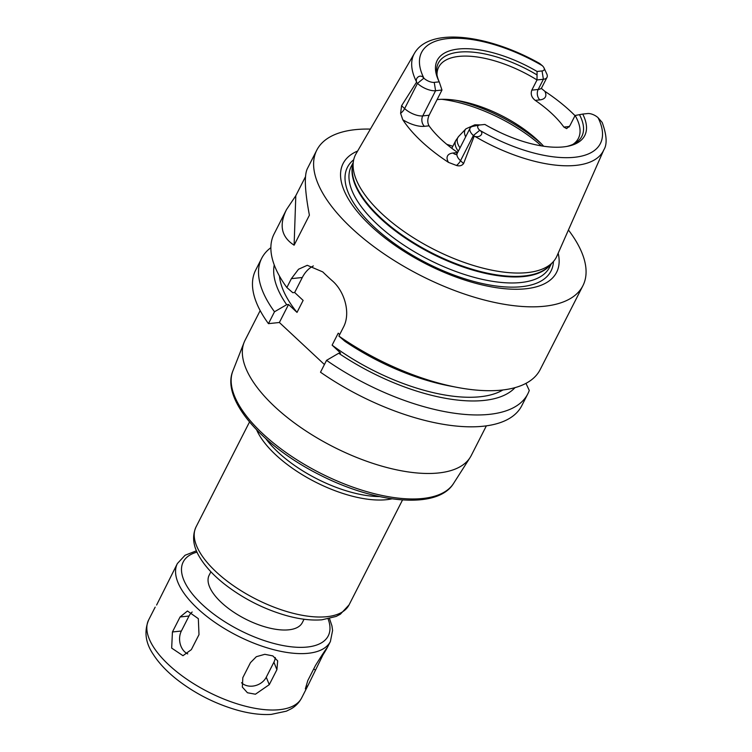 <?xml version="1.0" encoding="UTF-8"?>
<svg xmlns="http://www.w3.org/2000/svg" width="752" height="752" viewBox="0 0 752 752"><rect width="100%" height="100%" fill="white"/><g stroke="black" fill="none" stroke-linecap="round" stroke-linejoin="round"><path stroke-width="1.13" d="M329.508 618.605L331.923 625.796L332.591 630.449L330.401 641.494A85.869 37.102 -153 0 1 237.049 635.572A85.869 37.102 -153 0 1 177.387 563.53L156.613 605.04M198.998 634.632L191.356 649.625L182.98 655.697L171.672 648.092L172.434 631.971L180.076 616.969L187.464 611L198.331 618.661L198.998 634.632M192.183 612.015A14.937 11.214 -96.1 0 0 189.015 616.02L181.373 631.022A14.937 11.214 -96.1 0 0 187.727 653.892M276.915 669.665L269.272 684.658L255.426 694.218L247.446 692.752L242.332 687.065L242.83 677.637L250.472 662.634L256.347 656.693L264.807 654.315L272.844 655.904L277.676 660.895L276.915 669.665L273.907 662.211A14.937 12.06 158 0 0 275.232 657.502M241.533 682.741A14.937 12.06 158 0 0 266.264 677.214L273.907 662.211M322.307 654.607L322.946 654.945L308.188 685.091L305.34 688.888L307.784 680.579L315.426 665.576C324.338 651.11 332.309 639.82 322.946 654.945L325.804 649.784M486.365 425.848L471.231 455.562A126.928 54.849 -153 0 1 470.085 457.554A126.928 54.849 -153 0 1 333.239 446.801A126.928 54.849 -153 0 1 244.099 342.404A126.928 54.849 -153 0 1 245.039 340.308L260.173 310.604M379.459 496.574A84.374 36.463 -153 0 1 265.804 438.67M391.98 498.83A85.869 37.102 -153 0 1 315.304 481.985A85.869 37.102 -153 0 1 256.62 429.853M304.034 619.234L302.304 622.647A52.264 22.588 -153 0 1 245.481 619.037A52.264 22.588 -153 0 1 209.159 575.186L210.898 571.783M525.968 383.36L529.267 390.448A149.328 64.531 -153 0 1 527.81 393.86L521.756 405.732A149.328 64.531 -153 0 1 320.502 372.212L326.547 360.34L338.72 353.252L340.59 353.055L332.121 345.149L338.231 333.155L339.707 334.518M324.422 364.523L279.377 322.495L268.455 323.651A149.328 64.531 -153 0 1 255.652 270.147L261.705 258.265A149.328 64.531 -153 0 1 270.87 247.671M474.85 136.347A106.305 45.938 -153 0 0 603.856 149.789C607.343 144.318 606.789 135.2 602.192 122.444L598.047 117.679A8.065 3.487 27 0 0 587.716 113.543L582.734 114.069A82.795 35.776 -153 0 1 567.948 146.226A82.795 35.776 -153 0 1 484.89 124.447L479.908 124.973A8.065 3.487 27 0 0 479.466 125.039A8.065 3.487 27 0 0 479.654 130.237L479.729 130.303C484.777 133.245 479.72 138.161 474.85 136.347L473.356 135.52A14.034 6.063 -153 0 1 470.066 128.169A14.034 6.063 -153 0 1 472.914 126.355L479.466 125.039M474.155 136.262L463.57 163.56L460.525 160.712A14.034 6.063 -153 0 1 457.865 157.544A14.034 6.063 -153 0 1 457.225 153.361L470.066 128.169M582.734 114.069L575.101 115.479A78.396 33.878 -153 0 1 578.391 138.349A78.396 33.878 -153 0 1 572.958 144.356M579.472 114.642A80.558 34.808 -153 0 1 574.669 143.482A80.558 34.808 -153 0 1 566.688 146.461M456.304 154.47A7.464 5.612 83.9 0 1 453.052 153.023A21.507 9.297 27 0 0 448.493 162.385L456.483 165.459C459.547 166.371 461.916 165.741 463.57 163.56M448.493 162.385A108.26 46.784 -153 0 1 402.79 119.737A21.507 9.297 27 0 0 424.419 126.317L429.054 125.828A78.396 33.878 27 0 0 457.658 152.515L453.052 153.023M401.587 105.731L416.627 82.034C414.878 77.663 420.81 73.574 423.846 78.17L423.921 78.236A8.065 3.487 27 0 0 434.242 82.382L439.224 81.846L441.969 90.033L435.587 90.71A14.034 6.063 -153 0 1 417.473 83.387L404.642 108.589L401.587 105.731L400.6 113.326L402.79 119.737M603.856 149.789L556.912 256.075A112.744 48.72 -153 0 1 552.739 262.279A112.744 48.72 -153 0 1 433.838 249.354A112.744 48.72 -153 0 1 353.496 160.759A112.744 48.72 -153 0 1 356.063 153.737L414.465 53.289A106.305 45.938 -153 0 0 416.627 82.034M542.051 70.942L543.395 79.27L537.013 79.947L537.078 71.468L542.051 70.942A8.065 3.487 27 0 0 544.006 67.896L546.798 73.978A14.034 6.063 -153 0 1 547.005 77.343A14.034 6.063 -153 0 1 543.395 79.27L538.197 89.469A7.464 5.612 -96.1 0 0 539.87 99.884A21.507 9.297 27 0 0 544.862 91.312L541.487 88.51M544.862 91.312A107.329 46.38 -153 0 1 575.017 115.648M423.846 78.17L417.473 83.387L416.683 82.645M544.006 67.896A8.065 3.487 27 0 0 542.314 65.687L539.588 63.431M547.005 77.343L541.807 87.542A14.034 6.063 -153 0 1 538.197 89.469L531.814 90.146L537.013 79.947A78.396 33.878 -153 0 0 458.852 56.409A78.396 33.878 -153 0 0 438.679 67.163A78.396 33.878 -153 0 0 437.015 75.087M438.999 81.395A80.558 34.808 -153 0 1 436.724 73.198A80.558 34.808 -153 0 1 536.646 74.692M439.224 81.846A82.795 35.776 -153 0 1 438.454 80.238A82.795 35.776 -153 0 1 459.463 48.918A82.795 35.776 -153 0 1 537.078 71.468M569.048 127.05A7.464 5.612 83.9 0 1 568.503 126.59L563.868 127.079L566.632 128.62L569.913 125.678L575.101 115.479M429.054 125.828C427.343 122.792 427.371 119.258 429.129 115.225L422.746 115.902A14.034 6.063 -153 0 1 408.627 111.616A14.034 6.063 -153 0 1 404.642 108.589A7.464 3.722 -47 0 1 400.6 113.326M441.969 90.033L429.129 115.225M531.814 90.146C530.451 94.132 531.598 97.544 535.245 100.373L539.87 99.884M563.868 127.079A78.396 33.878 27 0 0 535.245 100.373M437.091 99.593A78.396 33.878 -153 0 1 460.318 101.059A78.396 33.878 -153 0 1 538.244 140.774A78.396 33.878 -153 0 1 543.668 146.226M568.427 229.999A149.328 64.531 -153 0 1 582.894 285.741A149.328 64.531 -153 0 1 420.547 275.448A149.328 64.531 -153 0 1 316.789 150.156L307.324 168.721C304.118 175.442 304.814 190.933 309.401 215.194L294.117 245.19C281.351 236.983 278.813 225.102 286.512 209.573L295.809 195.699L294.117 245.19M295.809 195.699L305.5 176.682M582.894 285.741L540.162 369.608A149.328 64.531 -153 0 1 457.019 387.355A149.328 64.531 -153 0 1 338.908 336.088L344.83 341.248A136.131 58.825 -153 0 0 449.48 385.917L457.019 387.355M502.909 389.968A129.917 56.137 -153 0 1 332.121 345.149M515.035 387.637A136.131 58.825 -153 0 1 338.72 353.252M527.81 393.86A149.328 64.531 -153 0 1 326.547 360.34M313.349 265.935A33.596 25.239 -96.1 0 0 302.304 277.497L294.662 292.5L292.782 292.697L286.86 287.537L291.381 278.654L298.525 269.244L307.277 265.306L322.768 271.914A149.328 64.531 27 0 0 332.234 280.74C344.313 291.005 351.128 312.926 343.429 327.214L338.908 336.088M268.455 323.651L274.499 311.779L286.672 304.692L288.542 304.494L297.021 312.4L303.131 300.405L294.662 292.5M288.542 304.494L279.377 322.495M316.789 150.156A149.328 64.531 -153 0 1 355.207 129.664A149.328 64.531 -153 0 1 370.388 129.09M286.86 287.537A149.328 64.531 -153 0 1 274.057 234.022L286.512 209.573M297.021 312.4A129.917 56.137 -153 0 1 279.481 276.134M274.499 311.779A149.328 64.531 -153 0 1 261.705 258.265M286.672 304.692A136.131 58.825 -153 0 1 274.245 264.939M553.434 261.527A114.238 49.369 -153 0 1 426.816 263.134A114.238 49.369 -153 0 1 353.694 159.762M558.181 253.208A119.812 51.775 -153 0 1 426.337 264.074A119.812 51.775 -153 0 1 357.632 151.03M181.373 631.022L172.434 631.971M189.015 616.02L180.076 616.969M266.264 677.214L269.272 684.658M313.659 669.054L315.304 669.947M470.085 457.554L453.578 483.423A123.967 53.571 -153 0 1 319.929 472.923A123.967 53.571 -153 0 1 232.876 370.962L244.099 342.404M402.527 499.948L349.05 604.899A85.869 37.102 -153 0 1 255.699 598.977A85.869 37.102 -153 0 1 196.037 526.936L249.514 421.985M328.107 618.915A81.385 35.165 -153 0 1 239.766 630.251A81.385 35.165 -153 0 1 197.015 552.118M308.188 685.091L301.665 697.894A85.869 37.102 -153 0 1 208.313 691.972A85.869 37.102 -153 0 1 148.652 619.93L155.175 607.127M479.729 130.303L473.356 135.52L460.525 160.712A7.464 3.722 133 0 1 456.483 165.459M598.047 117.679A100.345 43.362 -153 0 1 574.575 157.281A100.345 43.362 -153 0 1 479.654 130.237M434.242 82.382L435.587 90.71L422.746 115.902A7.464 5.612 -96.1 0 0 424.419 126.317M423.921 78.236A100.345 43.362 -153 0 1 447.393 38.634A100.345 43.362 -153 0 1 542.314 65.687M569.424 126.524A21.507 9.297 27 0 0 568.503 126.59M302.304 277.497L291.381 278.654M465.667 136.798A26.348 11.383 -153 0 1 465.92 128.836L474.832 124.813L480.519 124.907M460.036 147.853A29.356 12.69 -153 0 1 458.739 136.356L465.92 128.836M458.297 151.265A29.864 12.906 -153 0 1 455.75 140.577L458.739 136.356M446.791 144.337A95.194 41.134 -153 0 1 452.836 146.292M441.828 99.311A95.194 41.134 -153 0 1 541.412 145.879M456.201 100.354A93.709 40.495 -153 0 1 541.243 143.688M552.739 262.279L549.421 265.757A111.352 48.119 -153 0 1 431.986 252.992A111.352 48.119 -153 0 1 352.632 165.487L353.496 160.759M550.426 264.713A111.249 48.072 -153 0 1 431.686 253.574A111.249 48.072 -153 0 1 352.895 164.068M551.395 263.698L549.58 267.251A111.249 48.072 -153 0 1 428.631 259.581A111.249 48.072 -153 0 1 351.325 166.239L353.139 162.676M453.578 483.423C437.72 509.649 376.188 503.793 319.797 474.916C262.627 446.35 220.853 399.444 232.876 370.962M349.05 604.899L340.365 614.215L336.116 616.443L321.95 619.798C311.422 620.654 299.54 619.234 286.296 615.559C263.82 609.082 243.3 598.667 224.754 584.323C213.869 575.75 205.634 566.914 200.051 557.834C193.142 546.751 191.807 536.458 196.037 526.936M177.387 563.53L185.048 555.267L196.432 550.802M330.401 641.494L327.242 647.698M301.665 697.894C299.287 702.415 295.884 706.006 291.456 708.657L286.38 711.176L271.209 714.4C260.935 715.02 249.589 713.592 237.171 710.123C215.232 703.806 195.21 693.654 177.115 679.658C166.906 671.621 158.992 663.245 153.361 654.531C145.503 643.054 143.933 631.52 148.652 619.93M539.579 63.431C489.129 34.921 429.777 26.546 414.465 53.289M456.896 154.451L456.079 154.611L457.225 153.361M541.807 87.542L541.271 88.708M499.431 132.145L490.107 127.398M455.75 140.577L451.811 148.304"/></g></svg>
